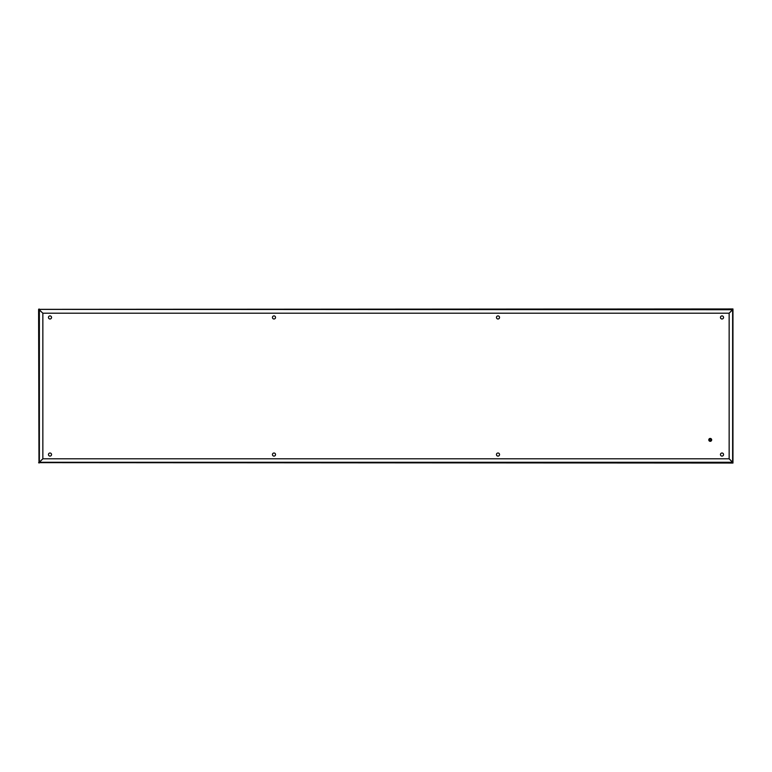 <?xml version="1.0" encoding="UTF-8"?>
<svg xmlns="http://www.w3.org/2000/svg" width="772" height="772" viewBox="0 0 772 772"><rect width="100%" height="100%" fill="white"/><g stroke="black" fill="none" stroke-linecap="round" stroke-linejoin="round"><path stroke-width="1.16" d="M720.459 454.554A1.544 1.544 0 0 0 722.003 456.098A1.544 1.544 0 0 0 723.547 454.554A1.544 1.544 0 0 0 722.003 453.01A1.544 1.544 0 0 0 720.459 454.554M720.459 317.446A1.544 1.544 0 0 0 722.003 318.99A1.544 1.544 0 0 0 723.547 317.446A1.544 1.544 0 0 0 722.003 315.902A1.544 1.544 0 0 0 720.459 317.446M496.454 454.554A1.544 1.544 0 0 0 497.998 456.098A1.544 1.544 0 0 0 499.552 454.554A1.544 1.544 0 0 0 497.998 453.01A1.544 1.544 0 0 0 496.454 454.554M496.454 317.446A1.544 1.544 0 0 0 497.998 318.99A1.544 1.544 0 0 0 499.552 317.446A1.544 1.544 0 0 0 497.998 315.902A1.544 1.544 0 0 0 496.454 317.446M272.448 454.554A1.544 1.544 0 0 0 274.002 456.098A1.544 1.544 0 0 0 275.546 454.554A1.544 1.544 0 0 0 274.002 453.01A1.544 1.544 0 0 0 272.448 454.554M272.448 317.446A1.544 1.544 0 0 0 274.002 318.99A1.544 1.544 0 0 0 275.546 317.446A1.544 1.544 0 0 0 274.002 315.902A1.544 1.544 0 0 0 272.448 317.446M48.453 454.554A1.544 1.544 0 0 0 49.997 456.098A1.544 1.544 0 0 0 51.541 454.554A1.544 1.544 0 0 0 49.997 453.01A1.544 1.544 0 0 0 48.453 454.554M48.453 317.446A1.544 1.544 0 0 0 49.997 318.99A1.544 1.544 0 0 0 51.541 317.446A1.544 1.544 0 0 0 49.997 315.902A1.544 1.544 0 0 0 48.453 317.446M38.986 462.611L38.6 309.389L42.904 313.2L729.096 313.2L732.956 309.34L729.154 313.249L729.154 458.751L732.956 462.66L729.096 458.8L42.904 458.8L38.986 462.611L42.846 458.751L42.846 313.249L38.986 309.389L732.57 309.726L732.956 308.954L732.956 463.046L39.044 462.66M38.6 462.611L39.372 462.225L39.372 309.775M39.044 309.34L732.956 308.954L732.57 309.726M39.044 308.954L39.43 309.726M732.57 462.274L39.43 462.274L39.044 463.046M709.072 439.876A1.158 1.158 0 0 0 710.23 441.034A1.158 1.158 0 0 0 711.388 439.876A1.158 1.158 0 0 0 710.23 438.718A1.158 1.158 0 0 0 709.072 439.876M709.458 439.876A0.772 0.772 0 0 0 710.23 440.648A0.772 0.772 0 0 0 711.002 439.876A0.772 0.772 0 0 0 710.23 439.104A0.772 0.772 0 0 0 709.458 439.876M708.783 439.876A1.448 1.448 0 0 0 710.23 441.323A1.448 1.448 0 0 0 711.678 439.876A1.448 1.448 0 0 0 710.23 438.428A1.448 1.448 0 0 0 708.783 439.876M732.628 462.225L732.628 309.775"/></g></svg>
